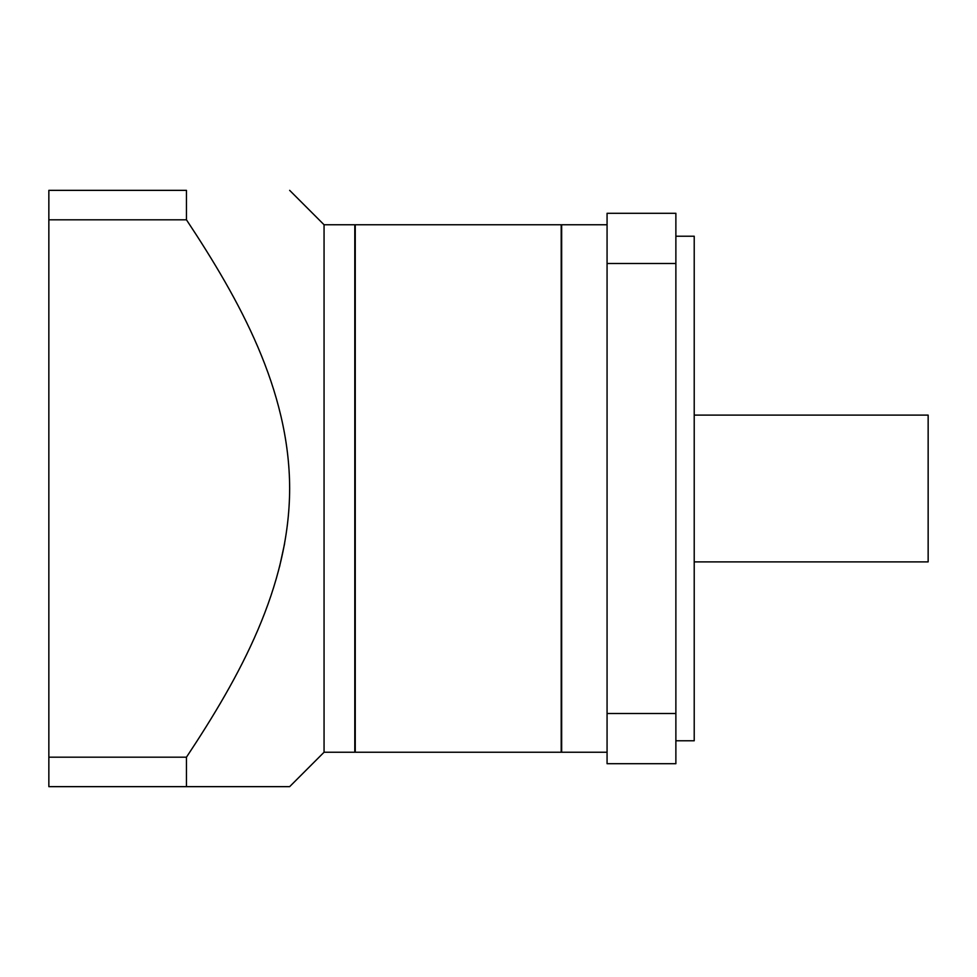 <?xml version="1.0" encoding="UTF-8"?>
<svg xmlns="http://www.w3.org/2000/svg" width="977" height="977" viewBox="0 0 977 977"><rect width="100%" height="100%" fill="white"/><g stroke="black" fill="none" stroke-linecap="round" stroke-linejoin="round"><path stroke-width="1.47" d="M324.059 752.241L354.798 752.241L354.798 224.759L324.059 224.759L324.059 752.241L289.656 786.644M186.46 757.187C239.499 677.171 289.387 587.58 289.656 488.5C289.424 389.408 239.536 299.976 186.46 219.813L48.85 219.813L48.85 786.644L289.656 786.644L186.46 786.644L289.656 786.644L186.46 786.644L186.46 757.187L48.85 757.187M284.625 543.542L279.532 566.88M694.22 415.115L928.15 415.115L928.15 561.885L694.22 561.885M675.876 236.226L694.22 236.226L694.22 740.774L675.876 740.774M607.071 752.241L561.665 752.241L561.665 224.759L607.071 224.759M561.201 752.241L561.201 224.759L355.249 224.759L355.249 752.241L561.201 752.241M675.876 263.497L607.071 263.497L607.071 213.291L675.876 213.291L675.876 763.709L607.071 763.709L607.071 713.503L675.876 713.503M607.071 263.497L607.071 713.503M186.46 219.813L186.46 190.356L48.85 190.356L48.85 219.813M324.059 224.759L289.656 190.356"/></g></svg>
